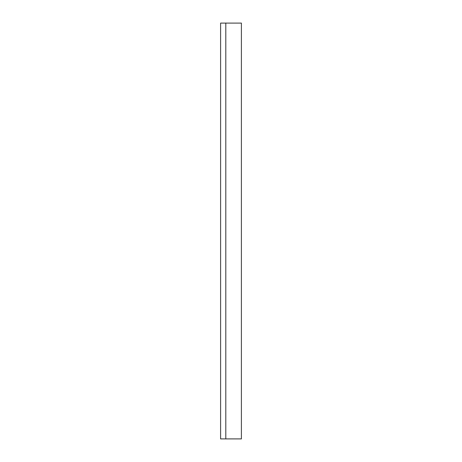 <?xml version="1.0" encoding="UTF-8"?>
<svg xmlns="http://www.w3.org/2000/svg" width="462" height="462" viewBox="0 0 462 462"><rect width="100%" height="100%" fill="white"/><g stroke="black" fill="none" stroke-linecap="round" stroke-linejoin="round"><path stroke-width="0.69" d="M225.803 23.1L220.605 23.1L220.605 438.9L225.803 438.9L225.803 23.1L225.803 438.9L241.395 438.9L220.605 438.9L220.605 23.1L241.395 23.1L225.803 23.1M241.395 23.1L241.395 438.9"/></g></svg>
